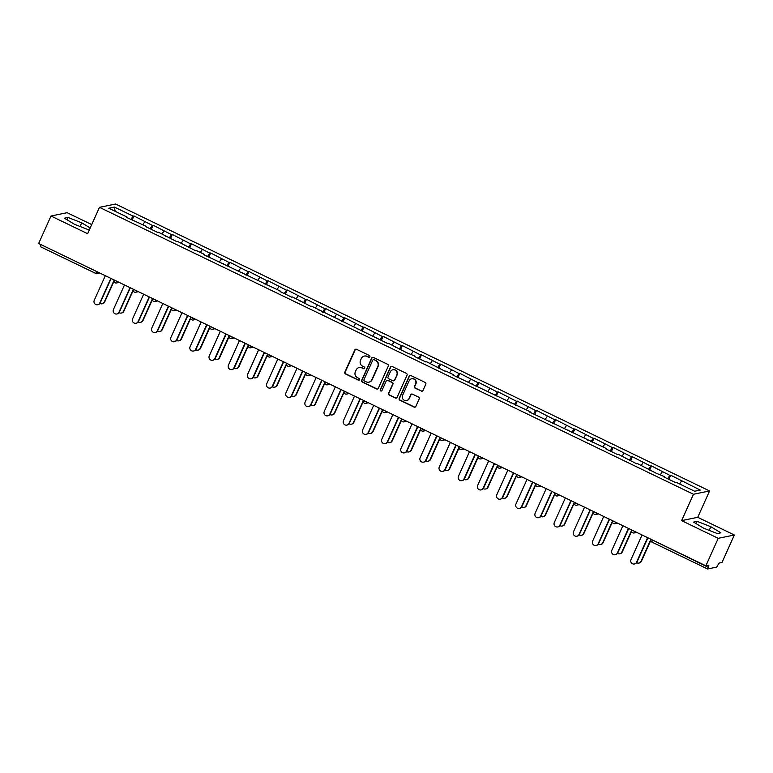 <?xml version="1.0" encoding="UTF-8"?>
<svg xmlns="http://www.w3.org/2000/svg" width="773" height="773" viewBox="0 0 773 773"><rect width="100%" height="100%" fill="white"/><g stroke="black" fill="none" stroke-linecap="round" stroke-linejoin="round"><path stroke-width="1.16" d="M369.852 356.768A0.957 0.928 -101.6 0 0 369.397 355.503L356.575 349.309A1.362 1.324 -101.6 0 0 354.817 349.956L344.855 372.142A1.362 1.324 -101.6 0 0 345.502 373.948L358.324 380.142A0.957 0.928 -101.6 0 0 359.551 379.688A0.957 0.928 -101.6 0 0 359.097 378.412L357.435 377.62A4.367 4.242 -101.6 0 1 355.348 371.813L356.179 369.958A4.367 4.242 -101.6 0 1 361.812 367.88L363.474 368.682A0.957 0.928 -101.6 0 0 364.701 368.228A0.957 0.928 -101.6 0 0 364.247 366.962L362.585 366.16A4.367 4.242 -101.6 0 1 360.498 360.353L361.329 358.508A4.367 4.242 -101.6 0 1 366.962 356.43L368.615 357.223A0.957 0.928 -101.6 0 0 369.852 356.768M421.246 391.119A1.362 1.324 -101.6 0 0 423.005 390.471L425.797 384.249A1.362 1.324 -101.6 0 0 425.15 382.432L410.917 375.562A1.362 1.324 -101.6 0 0 409.159 376.209L399.187 398.385A1.362 1.324 -101.6 0 0 399.844 400.201L414.077 407.071A1.362 1.324 -101.6 0 0 415.835 406.424L419.208 398.907A1.362 1.324 -101.6 0 0 418.56 397.09L412.463 394.153A1.362 1.324 -101.6 0 0 410.705 394.8L409.033 398.53A3.652 3.546 -101.6 0 1 403.033 399.216A3.652 3.546 -101.6 0 1 402.578 395.409L409.139 380.809A3.652 3.546 -101.6 0 1 415.14 380.123A3.652 3.546 -101.6 0 1 415.594 383.93L414.502 386.365A1.362 1.324 -101.6 0 0 415.149 388.181L421.565 391.051A1.362 1.324 -101.6 0 0 422.232 391.177M681.612 520.625L718.223 538.317L705.875 565.797L38.65 243.495L50.999 216.005L87.62 233.697L99.466 207.338L693.458 494.266L681.612 520.625L697.729 517.311L709.575 490.952L693.458 494.266M388.288 366.131A1.362 1.324 -101.6 0 0 387.64 364.315L373.407 357.435A1.362 1.324 -101.6 0 0 371.649 358.092L361.677 380.268A1.362 1.324 -101.6 0 0 362.334 382.075L376.567 388.954A1.362 1.324 -101.6 0 0 378.326 388.307L388.288 366.131M392.162 366.499L406.395 373.378A1.362 1.324 -101.6 0 1 407.042 375.185L397.08 397.361A1.362 1.324 -101.6 0 1 395.322 398.018L389.225 395.071A1.362 1.324 -101.6 0 1 388.577 393.254L392.616 384.268A1.362 1.324 -101.6 0 0 391.969 382.451L387.92 380.5A1.362 1.324 -101.6 0 0 386.162 381.147L381.959 390.51A0.957 0.928 -101.6 0 1 380.384 390.694A0.957 0.928 -101.6 0 1 380.268 389.698L390.404 367.146A1.362 1.324 -101.6 0 1 392.162 366.499M709.575 490.952L115.592 204.024L99.466 207.338M668.838 479.337L670.693 475.211L669.853 475.385L667.601 478.738M670.693 475.211L700.27 490.072L694.656 491.232L675.921 482.178L675.08 482.352L663.408 476.709L664.249 476.535L655.91 473.086L637.58 463.655L636.739 463.829L618.41 454.398L617.569 454.572L605.897 448.929L606.737 448.755L529.225 411.893L530.065 411.719L452.553 374.857L453.384 374.683L445.895 371.059L445.055 371.233L426.725 361.803L425.884 361.977L414.212 356.334L415.053 356.16L406.714 352.72L388.384 343.28L387.544 343.454L311.712 306.243L310.872 306.417L292.542 296.987L291.701 297.161L280.029 291.518L280.87 291.344L203.357 254.481L204.188 254.307L196.7 250.684L195.859 250.858L177.529 241.427L176.688 241.601L158.359 232.171L157.518 232.344L145.846 226.702L146.686 226.528L126.675 217.445L127.516 217.271L108.78 208.217L114.385 207.067L133.13 216.121L130.879 219.474M132.115 220.063L133.961 215.947L133.13 216.121M133.961 215.947L152.3 225.378L150.049 228.731M151.286 229.33L153.131 225.204L152.3 225.378M153.131 225.204L171.461 234.634L169.219 237.987M170.447 238.586L172.302 234.461L171.461 234.634M172.302 234.461L190.631 243.901L188.38 247.254M189.617 247.843L191.472 243.727L190.631 243.901M191.472 243.727L209.802 253.158L207.551 256.51M208.787 257.109L210.643 252.984L209.802 253.158M210.643 252.984L228.972 262.414L226.721 265.767M227.958 266.366L229.813 262.24L228.972 262.414M229.813 262.24L248.143 271.671L245.891 275.033M247.128 275.623L248.983 271.507L248.143 271.671M248.983 271.507L267.313 280.937L265.062 284.29M266.299 284.889L268.144 280.763L267.313 280.937M268.144 280.763L286.474 290.194L284.232 293.547M285.459 294.146L287.314 290.02L286.474 290.194M287.314 290.02L305.644 299.451L303.393 302.803M304.63 303.403L306.485 299.286L305.644 299.451M306.485 299.286L324.815 308.717L322.563 312.07M323.8 312.659L325.655 308.543L324.815 308.717M325.655 308.543L343.985 317.974L341.734 321.326M342.97 321.926L344.826 317.8L343.985 317.974M344.826 317.8L363.155 327.23L360.904 330.583M362.141 331.182L363.996 327.056L363.155 327.23M363.996 327.056L382.326 336.497L380.074 339.849M381.311 340.439L383.157 336.323L382.326 336.497M383.157 336.323L401.487 345.753L399.245 349.106M400.472 349.705L402.327 345.579L401.487 345.753M402.327 345.579L420.657 355.01L418.406 358.363M419.642 358.962L421.498 354.836L420.657 355.01M421.498 354.836L439.827 364.267L437.576 367.629M438.813 368.219L440.668 364.102L439.827 364.267M440.668 364.102L458.998 373.533L456.746 376.886M457.983 377.485L459.838 373.359L458.998 373.533M459.838 373.359L478.168 382.79L475.917 386.142M477.154 386.742L479.009 382.616L478.168 382.79M479.009 382.616L497.339 392.046L495.087 395.399M496.324 395.998L498.17 391.872L497.339 392.046M498.17 391.872L516.499 401.313L514.258 404.666M515.494 405.255L517.34 401.139L516.499 401.313M517.34 401.139L535.67 410.569L533.418 413.922M534.655 414.521L536.51 410.395L535.67 410.569M536.51 410.395L554.84 419.826L552.589 423.179M553.826 423.778L555.681 419.652L554.84 419.826M555.681 419.652L574.01 429.092L571.759 432.445M572.996 433.035L574.851 428.918L574.01 429.092M574.851 428.918L593.181 438.349L590.93 441.702M592.166 442.301L594.022 438.175L593.181 438.349M594.022 438.175L612.351 447.606L610.1 450.959M611.337 451.558L613.182 447.432L612.351 447.606M613.182 447.432L631.522 456.862L629.27 460.225M630.507 460.814L632.353 456.698L631.522 456.862M632.353 456.698L650.682 466.129L648.441 469.482M649.668 470.081L651.523 465.955L650.682 466.129M651.523 465.955L669.853 475.385M664.133 477.067L664.249 476.535M662.355 471.762L660.403 474.68M644.972 467.8L645.078 467.279M643.194 462.505L641.232 465.423M625.801 458.544L625.908 458.022M624.024 453.249L622.062 456.167M606.631 449.287L606.737 448.755M604.853 443.982L602.892 446.9M587.461 440.03L587.567 439.499M585.683 434.726L583.731 437.644M568.29 430.764L568.397 430.242M566.512 425.469L564.561 428.387M549.12 421.507L549.226 420.985M547.342 416.212L545.39 419.121M529.959 412.251L530.065 411.719M528.181 406.946L526.22 409.864M510.789 402.984L510.895 402.462M509.011 397.689L507.049 400.607M491.618 393.728L491.725 393.206M489.84 388.433L487.879 391.351M472.448 384.471L472.554 383.939M470.67 379.166L468.709 382.084M453.278 375.205L453.384 374.683M451.5 369.909L449.548 372.828M434.107 365.948L434.213 365.426M432.329 360.653L430.377 363.571M414.946 356.691L415.053 356.16M413.169 351.386L411.207 354.305M395.776 347.435L395.882 346.903M393.998 342.13L392.037 345.048M376.606 338.168L376.712 337.646M374.828 332.873L372.866 335.791M357.435 328.911L357.541 328.39M355.657 323.616L353.696 326.525M338.265 319.655L338.371 319.123M336.487 314.35L334.535 317.268M319.094 310.388L319.201 309.867M317.317 305.093L315.365 308.012M299.934 301.132L300.04 300.61M298.156 295.837L296.194 298.755M280.763 291.875L280.87 291.344M278.985 286.57L277.024 289.489M261.593 282.609L261.699 282.087M259.815 277.314L257.853 280.232M242.422 273.352L242.529 272.83M240.645 268.057L238.683 270.975M223.252 264.095L223.358 263.564M221.474 258.791L219.522 261.709M204.082 254.839L204.188 254.307M202.304 249.534L200.352 252.452M184.911 245.572L185.027 245.051M183.133 240.277L181.182 243.195M165.751 236.316L165.857 235.794M163.973 231.021L162.011 233.929M146.58 227.059L146.686 226.528M144.802 221.754L142.841 224.672M40.901 244.587L96.557 271.468M95.958 273.507L40.341 246.664L40.766 244.886M127.41 217.793L127.516 217.271M114.385 207.067L115.148 211.29M91.716 224.576L67.125 212.701L50.999 216.005M718.223 538.317L734.35 535.003L722.001 562.483L718.977 563.111L716.745 567.102L707.624 568.976L708.889 565.179L705.875 565.797M734.35 535.003L697.729 517.311M681.525 481.028L679.573 483.946M90.199 227.958L81.706 222.817L68.053 217.455L64.459 218.199L74.517 224.296L88.17 229.649L89.571 229.359M693.584 522.094L703.652 528.191L717.305 533.554L720.9 532.819L710.831 526.722L697.178 521.36L693.584 522.094M369.359 357.252A0.957 0.928 -101.6 0 1 368.943 357.165L367.281 356.363A4.367 4.242 -101.6 0 0 364.469 356.063M359.319 367.523A4.367 4.242 -101.6 0 1 362.131 367.813L363.793 368.615A0.957 0.928 -101.6 0 0 364.209 368.711M355.918 349.183A1.362 1.324 -101.6 0 0 355.145 349.898L345.173 372.074A1.362 1.324 -101.6 0 0 345.831 373.881L358.643 380.074A0.957 0.928 -101.6 0 0 359.059 380.171M372.741 357.31A1.362 1.324 -101.6 0 0 371.968 358.025L361.996 380.2A1.362 1.324 -101.6 0 0 362.653 382.017L376.886 388.887A1.362 1.324 -101.6 0 0 377.553 389.012M373.958 359.803A0.957 0.928 -101.6 0 0 372.721 360.257L363.977 379.727A0.957 0.928 -101.6 0 0 364.431 380.992L366.18 381.843A4.367 4.242 -101.6 0 0 371.813 379.765L377.794 366.46A4.367 4.242 -101.6 0 0 375.707 360.653L374.277 359.735A0.957 0.928 -101.6 0 0 373.543 359.716M368.992 382.142A4.367 4.242 -101.6 0 0 372.132 379.698L371.813 379.765M374.277 359.735L376.026 360.585A4.367 4.242 -101.6 0 1 378.113 366.392L372.132 379.698M387.263 380.374A1.362 1.324 -101.6 0 1 388.249 380.432L392.288 382.384A1.362 1.324 -101.6 0 1 392.935 384.2L388.896 393.186A1.362 1.324 -101.6 0 0 389.553 395.003L395.641 397.95A1.362 1.324 -101.6 0 0 396.307 398.076M391.496 366.373A1.362 1.324 -101.6 0 0 390.723 367.078L380.587 389.631A0.957 0.928 -101.6 0 0 381.466 390.993M396.81 374.934A3.652 3.546 -101.6 0 0 392.848 369.794A3.652 3.546 -101.6 0 0 390.355 371.813L388.046 376.953A1.362 1.324 -101.6 0 0 388.703 378.77L392.742 380.722A1.362 1.324 -101.6 0 0 394.501 380.074L397.129 374.866A3.652 3.546 -101.6 0 0 393.013 369.765M393.728 380.789A1.362 1.324 -101.6 0 0 394.819 380.007L394.501 380.074M397.129 374.866L394.819 380.007M411.796 378.77A3.652 3.546 -101.6 0 1 415.913 383.862L414.821 386.297A1.362 1.324 -101.6 0 0 415.478 388.114L421.565 391.051M406.704 400.511A3.652 3.546 -101.6 0 0 409.352 398.462L409.033 398.53M411.806 394.027A1.362 1.324 -101.6 0 0 411.033 394.732L409.352 398.462M410.25 375.427A1.362 1.324 -101.6 0 0 409.477 376.142L399.515 398.317A1.362 1.324 -101.6 0 0 400.163 400.134L414.396 407.004A1.362 1.324 -101.6 0 0 415.062 407.139M80.063 226.47L81.706 222.817M67.019 219.745L68.053 217.455M696.154 523.65L697.178 521.36M709.199 530.375L710.831 526.722M104.258 302.079L104.684 301.992A3.131 3.034 78.4 0 1 102.548 303.721L102.123 303.808A3.131 3.034 -101.6 0 0 104.258 302.079L114.191 279.99M99.93 303.403A3.131 3.034 -101.6 0 0 102.123 303.808M104.684 301.992L114.018 281.227M105.321 275.7L94.248 300.33A3.131 3.034 -101.6 0 0 97.64 304.726A3.131 3.034 -101.6 0 0 99.775 302.997L100.2 302.91A3.131 3.034 78.4 0 1 98.065 304.639L97.64 304.726M111.157 278.522L100.2 302.91M110.848 278.367L99.775 302.997M123.429 311.335L123.854 311.248A3.131 3.034 78.4 0 1 121.719 312.978L121.293 313.065A3.131 3.034 -101.6 0 0 123.429 311.335L133.362 289.247M119.09 312.659A3.131 3.034 -101.6 0 0 121.293 313.065M123.854 311.248L133.178 290.484M142.599 320.592L143.015 320.515A3.131 3.034 78.4 0 1 140.879 322.235L140.464 322.322A3.131 3.034 -101.6 0 0 142.599 320.592L152.523 298.504M138.261 321.916A3.131 3.034 -101.6 0 0 140.464 322.322M143.015 320.515L152.349 299.74M161.77 329.858L162.185 329.771A3.131 3.034 78.4 0 1 160.05 331.501L159.634 331.588A3.131 3.034 -101.6 0 0 161.77 329.858L171.693 307.77M157.431 331.173A3.131 3.034 -101.6 0 0 159.634 331.588M162.185 329.771L171.519 309.007M180.94 339.115L181.355 339.028A3.131 3.034 78.4 0 1 179.22 340.758L178.805 340.845A3.131 3.034 -101.6 0 0 180.94 339.115L190.912 317.085M176.602 340.439A3.131 3.034 -101.6 0 0 178.805 340.845M181.355 339.028L190.689 318.263M200.11 348.372L200.526 348.285A3.131 3.034 78.4 0 1 198.39 350.014L197.975 350.101A3.131 3.034 -101.6 0 0 200.11 348.372L210.034 326.283M195.772 349.696A3.131 3.034 -101.6 0 0 197.975 350.101M200.526 348.285L209.86 327.52M124.482 284.957L113.418 309.587A3.131 3.034 -101.6 0 0 116.81 313.983A3.131 3.034 -101.6 0 0 118.945 312.253L119.371 312.176A3.131 3.034 78.4 0 1 117.235 313.896L116.81 313.983M130.328 287.778L119.371 312.176M130.019 287.633L118.945 312.253M143.652 294.223L132.589 318.843A3.131 3.034 -101.6 0 0 135.98 323.249A3.131 3.034 -101.6 0 0 138.116 321.52L138.531 321.433A3.131 3.034 78.4 0 1 136.406 323.162L135.98 323.249M149.498 297.045L138.531 321.433M149.189 296.89L138.116 321.52M162.823 303.48L151.759 328.11A3.131 3.034 -101.6 0 0 155.151 332.506A3.131 3.034 -101.6 0 0 157.286 330.776L157.702 330.689A3.131 3.034 78.4 0 1 155.566 332.419L155.151 332.506M168.669 306.301L157.702 330.689M168.35 306.147L157.286 330.776M181.993 312.736L170.93 337.366A3.131 3.034 -101.6 0 0 174.321 341.763A3.131 3.034 -101.6 0 0 176.457 340.033L176.872 339.946A3.131 3.034 78.4 0 1 174.737 341.676L174.321 341.763M187.839 315.558L176.872 339.946M187.52 315.413L176.457 340.033M201.164 322.003L190.09 346.623A3.131 3.034 -101.6 0 0 193.492 351.029A3.131 3.034 -101.6 0 0 195.627 349.299L196.042 349.212A3.131 3.034 78.4 0 1 193.907 350.942L193.492 351.029M207 324.824L196.042 349.212M206.691 324.67L195.627 349.299M219.271 357.638L219.696 357.551A3.131 3.034 78.4 0 1 217.561 359.281L217.136 359.368A3.131 3.034 -101.6 0 0 219.271 357.638L229.204 335.54M214.942 358.952A3.131 3.034 -101.6 0 0 217.136 359.368M219.696 357.551L229.03 336.777M220.334 331.259L209.261 355.889A3.131 3.034 -101.6 0 0 212.652 360.286A3.131 3.034 -101.6 0 0 214.788 358.556L215.213 358.469A3.131 3.034 78.4 0 1 213.077 360.199L212.652 360.286M226.17 334.081L215.213 358.469M225.861 333.926L214.788 358.556M238.442 366.895L238.867 366.808A3.131 3.034 78.4 0 1 236.731 368.537L236.306 368.624A3.131 3.034 -101.6 0 0 238.442 366.895L248.413 344.864M234.103 368.219A3.131 3.034 -101.6 0 0 236.306 368.624M238.867 366.808L248.191 346.043M239.495 340.516L228.431 365.146A3.131 3.034 -101.6 0 0 231.823 369.542A3.131 3.034 -101.6 0 0 233.958 367.813L234.383 367.726A3.131 3.034 78.4 0 1 232.248 369.455L231.823 369.542M245.341 343.338L234.383 367.726M245.031 343.193L233.958 367.813M257.612 376.151L258.027 376.065A3.131 3.034 78.4 0 1 255.892 377.794L255.476 377.881A3.131 3.034 -101.6 0 0 257.612 376.151L267.584 354.121M253.273 377.475A3.131 3.034 -101.6 0 0 255.476 377.881M258.027 376.065L267.361 355.3M258.665 349.773L247.602 374.403A3.131 3.034 -101.6 0 0 250.993 378.799A3.131 3.034 -101.6 0 0 253.129 377.079L253.554 376.992A3.131 3.034 78.4 0 1 251.418 378.722L250.993 378.799M264.511 352.604L253.554 376.992M264.202 352.449L253.129 377.079M276.782 385.418L277.198 385.331A3.131 3.034 78.4 0 1 275.062 387.051L274.647 387.138A3.131 3.034 -101.6 0 0 276.782 385.418L286.706 363.32M272.444 386.732A3.131 3.034 -101.6 0 0 274.647 387.138M277.198 385.331L286.532 364.556M277.836 359.039L266.772 383.659A3.131 3.034 -101.6 0 0 270.164 388.065A3.131 3.034 -101.6 0 0 272.299 386.336L272.714 386.249A3.131 3.034 78.4 0 1 270.579 387.978L270.164 388.065M283.681 361.861L272.714 386.249M283.362 361.706L272.299 386.336M295.953 394.674L296.368 394.588A3.131 3.034 78.4 0 1 294.233 396.317L293.817 396.404A3.131 3.034 -101.6 0 0 295.953 394.674L305.876 372.586M291.614 395.998A3.131 3.034 -101.6 0 0 293.817 396.404M296.368 394.588L305.702 373.823M297.006 368.296L285.942 392.926A3.131 3.034 -101.6 0 0 289.334 397.322A3.131 3.034 -101.6 0 0 291.469 395.592L291.885 395.505A3.131 3.034 78.4 0 1 289.749 397.235L289.334 397.322M302.852 371.117L291.885 395.505M302.533 370.963L291.469 395.592M315.123 403.931L315.539 403.844A3.131 3.034 78.4 0 1 313.403 405.574L312.988 405.661A3.131 3.034 -101.6 0 0 315.123 403.931L325.046 381.843M310.785 405.255A3.131 3.034 -101.6 0 0 312.988 405.661M315.539 403.844L324.873 383.079M316.176 377.553L305.103 402.182A3.131 3.034 -101.6 0 0 308.504 406.579A3.131 3.034 -101.6 0 0 310.64 404.849L311.055 404.772A3.131 3.034 78.4 0 1 308.92 406.492L308.504 406.579M322.012 380.374L311.055 404.772M321.703 380.229L310.64 404.849M334.284 413.188L334.709 413.111A3.131 3.034 78.4 0 1 332.574 414.83L332.148 414.917A3.131 3.034 -101.6 0 0 334.284 413.188L344.265 391.157M329.955 414.512A3.131 3.034 -101.6 0 0 332.148 414.917M334.709 413.111L344.043 392.336M335.347 386.819L324.274 411.439A3.131 3.034 -101.6 0 0 327.675 415.845A3.131 3.034 -101.6 0 0 329.81 414.115L330.226 414.028A3.131 3.034 78.4 0 1 328.09 415.758L327.675 415.845M341.183 389.64L330.226 414.028M340.874 389.486L329.81 414.115M353.454 422.454L353.879 422.367A3.131 3.034 78.4 0 1 351.744 424.097L351.319 424.184A3.131 3.034 -101.6 0 0 353.454 422.454L363.426 400.414M349.116 423.768A3.131 3.034 -101.6 0 0 351.319 424.184M353.879 422.367L363.213 401.602M354.517 396.076L343.444 420.705A3.131 3.034 -101.6 0 0 346.835 425.102A3.131 3.034 -101.6 0 0 348.971 423.372L349.396 423.285A3.131 3.034 78.4 0 1 347.261 425.015L346.835 425.102M360.353 398.897L349.396 423.285M360.044 398.742L348.971 423.372M372.625 431.711L373.04 431.624A3.131 3.034 78.4 0 1 370.905 433.353L370.489 433.44A3.131 3.034 -101.6 0 0 372.625 431.711L382.558 409.622M368.286 433.035A3.131 3.034 -101.6 0 0 370.489 433.44M373.04 431.624L382.374 410.859M373.678 405.332L362.614 429.962A3.131 3.034 -101.6 0 0 366.006 434.358A3.131 3.034 -101.6 0 0 368.141 432.629L368.566 432.542A3.131 3.034 78.4 0 1 366.431 434.271L366.006 434.358M379.524 408.154L368.566 432.542M379.214 408.009L368.141 432.629M391.795 440.968L392.211 440.881A3.131 3.034 78.4 0 1 390.075 442.61L389.66 442.697A3.131 3.034 -101.6 0 0 391.795 440.968L401.718 418.879M387.457 442.291A3.131 3.034 -101.6 0 0 389.66 442.697M392.211 440.881L401.545 420.116M392.848 414.599L381.785 439.219A3.131 3.034 -101.6 0 0 385.176 443.625A3.131 3.034 -101.6 0 0 387.312 441.895L387.727 441.808A3.131 3.034 78.4 0 1 385.592 443.538L385.176 443.625M398.694 417.42L387.727 441.808M398.375 417.265L387.312 441.895M410.965 450.234L411.381 450.147A3.131 3.034 78.4 0 1 409.246 451.876L408.83 451.954A3.131 3.034 -101.6 0 0 410.965 450.234L420.937 428.194M406.627 451.548A3.131 3.034 -101.6 0 0 408.83 451.954M411.381 450.147L420.715 429.373M412.019 423.855L400.955 448.485A3.131 3.034 -101.6 0 0 404.347 452.881A3.131 3.034 -101.6 0 0 406.482 451.152L406.898 451.065A3.131 3.034 78.4 0 1 404.762 452.794L404.347 452.881M417.864 426.677L406.898 451.065M417.546 426.522L406.482 451.152M430.136 459.491L430.551 459.404A3.131 3.034 78.4 0 1 428.416 461.133L428 461.22A3.131 3.034 -101.6 0 0 430.136 459.491L440.108 437.46M425.797 460.814A3.131 3.034 -101.6 0 0 428 461.22M430.551 459.404L439.885 438.639M431.189 433.112L420.116 457.742A3.131 3.034 -101.6 0 0 423.517 462.138A3.131 3.034 -101.6 0 0 425.652 460.408L426.068 460.322A3.131 3.034 78.4 0 1 423.933 462.051L423.517 462.138M437.025 435.933L426.068 460.322M436.716 435.788L425.652 460.408M449.297 468.747L449.722 468.66A3.131 3.034 78.4 0 1 447.586 470.39L447.161 470.477A3.131 3.034 -101.6 0 0 449.297 468.747L459.23 446.659M444.968 470.071A3.131 3.034 -101.6 0 0 447.161 470.477M449.722 468.66L459.056 447.896M450.359 442.369L439.286 466.998A3.131 3.034 -101.6 0 0 442.687 471.395A3.131 3.034 -101.6 0 0 444.823 469.675L445.238 469.588A3.131 3.034 78.4 0 1 443.103 471.308L442.687 471.395M456.196 445.2L445.238 469.588M455.886 445.045L444.823 469.675M468.467 478.014L468.892 477.927A3.131 3.034 78.4 0 1 466.757 479.647L466.332 479.733A3.131 3.034 -101.6 0 0 468.467 478.014L478.4 455.915M464.138 479.328A3.131 3.034 -101.6 0 0 466.332 479.733M468.892 477.927L478.226 457.152M469.53 451.635L458.457 476.255A3.131 3.034 -101.6 0 0 461.848 480.661A3.131 3.034 -101.6 0 0 463.984 478.931L464.409 478.845A3.131 3.034 78.4 0 1 462.273 480.574L461.848 480.661M475.366 454.456L464.409 478.845M475.057 454.302L463.984 478.931M487.637 487.27L488.053 487.183A3.131 3.034 78.4 0 1 485.927 488.913L485.502 489A3.131 3.034 -101.6 0 0 487.637 487.27L497.609 465.24M483.299 488.594A3.131 3.034 -101.6 0 0 485.502 489M488.053 487.183L497.387 466.419M488.691 460.892L477.627 485.521A3.131 3.034 -101.6 0 0 481.019 489.918A3.131 3.034 -101.6 0 0 483.154 488.188L483.579 488.101A3.131 3.034 78.4 0 1 481.444 489.831L481.019 489.918M494.536 463.713L483.579 488.101M494.227 463.558L483.154 488.188M506.808 496.527L507.223 496.44A3.131 3.034 78.4 0 1 505.088 498.17L504.672 498.256A3.131 3.034 -101.6 0 0 506.808 496.527L516.779 474.496M502.469 497.851A3.131 3.034 -101.6 0 0 504.672 498.256M507.223 496.44L516.557 475.675M507.861 470.148L496.797 494.778A3.131 3.034 -101.6 0 0 500.189 499.174A3.131 3.034 -101.6 0 0 502.324 497.445L502.74 497.368A3.131 3.034 78.4 0 1 500.604 499.087L500.189 499.174M513.707 472.97L502.74 497.368M513.398 472.825L502.324 497.445M525.978 505.784L526.394 505.706A3.131 3.034 78.4 0 1 524.258 507.426L523.843 507.513A3.131 3.034 -101.6 0 0 525.978 505.784L535.902 483.695M521.64 507.107A3.131 3.034 -101.6 0 0 523.843 507.513M526.394 505.706L535.728 484.932M527.031 479.415L515.968 504.035A3.131 3.034 -101.6 0 0 519.359 508.441A3.131 3.034 -101.6 0 0 521.495 506.711L521.91 506.624A3.131 3.034 78.4 0 1 519.775 508.354L519.359 508.441M532.877 482.236L521.91 506.624M532.558 482.081L521.495 506.711M545.149 515.05L545.564 514.963A3.131 3.034 78.4 0 1 543.429 516.693L543.013 516.779A3.131 3.034 -101.6 0 0 545.149 515.05L555.072 492.952M540.81 516.364A3.131 3.034 -101.6 0 0 543.013 516.779M545.564 514.963L554.898 494.198M546.202 488.671L535.129 513.301A3.131 3.034 -101.6 0 0 538.53 517.697A3.131 3.034 -101.6 0 0 540.665 515.968L541.081 515.881A3.131 3.034 78.4 0 1 538.945 517.61L538.53 517.697M552.048 491.493L541.081 515.881M551.729 491.338L540.665 515.968M564.309 524.307L564.734 524.22A3.131 3.034 78.4 0 1 562.599 525.949L562.174 526.036A3.131 3.034 -101.6 0 0 564.309 524.307L574.291 502.276M559.981 525.63A3.131 3.034 -101.6 0 0 562.174 526.036M564.734 524.22L574.068 503.455M565.372 497.928L554.299 522.558A3.131 3.034 -101.6 0 0 557.7 526.954A3.131 3.034 -101.6 0 0 559.836 525.225L560.251 525.138A3.131 3.034 78.4 0 1 558.116 526.867L557.7 526.954M571.208 500.749L560.251 525.138M570.899 500.604L559.836 525.225M583.48 533.563L583.905 533.476A3.131 3.034 78.4 0 1 581.769 535.206L581.344 535.293A3.131 3.034 -101.6 0 0 583.48 533.563L593.461 511.533M579.151 534.887A3.131 3.034 -101.6 0 0 581.344 535.293M583.905 533.476L593.239 512.712M584.543 507.194L573.469 531.814A3.131 3.034 -101.6 0 0 576.861 536.22A3.131 3.034 -101.6 0 0 578.996 534.491L579.421 534.404A3.131 3.034 78.4 0 1 577.286 536.133L576.861 536.22M590.379 510.016L579.421 534.404M590.07 509.861L578.996 534.491M602.65 542.83L603.075 542.743A3.131 3.034 78.4 0 1 600.94 544.472L600.515 544.55A3.131 3.034 -101.6 0 0 602.65 542.83L612.583 520.731M598.312 544.144A3.131 3.034 -101.6 0 0 600.515 544.55M603.075 542.743L612.4 521.968M603.703 516.451L592.64 541.081A3.131 3.034 -101.6 0 0 596.031 545.477A3.131 3.034 -101.6 0 0 598.167 543.748L598.592 543.661A3.131 3.034 78.4 0 1 596.456 545.39L596.031 545.477M609.549 519.272L598.592 543.661M609.24 519.118L598.167 543.748M621.821 552.086L622.236 551.999A3.131 3.034 78.4 0 1 620.101 553.729L619.685 553.816A3.131 3.034 -101.6 0 0 621.821 552.086L631.744 529.998M617.482 553.41A3.131 3.034 -101.6 0 0 619.685 553.816M622.236 551.999L631.57 531.235M622.874 525.708L611.81 550.337A3.131 3.034 -101.6 0 0 615.202 554.734A3.131 3.034 -101.6 0 0 617.337 553.004L617.753 552.917A3.131 3.034 78.4 0 1 615.627 554.647L615.202 554.734M628.72 528.529L617.753 552.917M628.41 528.384L617.337 553.004M640.991 561.343L641.406 561.256A3.131 3.034 78.4 0 1 639.271 562.986L638.856 563.073A3.131 3.034 -101.6 0 0 640.991 561.343L650.914 539.254M636.652 562.667A3.131 3.034 -101.6 0 0 638.856 563.073M641.406 561.256L650.74 540.491M642.044 534.964L630.981 559.594A3.131 3.034 -101.6 0 0 634.372 563.99A3.131 3.034 -101.6 0 0 636.508 562.271L636.923 562.184A3.131 3.034 78.4 0 1 634.788 563.904L634.372 563.99M647.89 537.795L636.923 562.184M647.571 537.641L636.508 562.271M100.055 273.159L97.33 273.719A2.087 2.029 -101.6 0 1 96.065 273.555L96.422 271.777L98.799 272.55M707.517 568.928L651.9 542.076L707.566 568.967M652.46 539.998L707.991 567.189M650.943 539.264L652.325 540.298L651.9 542.076A2.087 2.087 0 0 1 650.905 539.351L650.963 539.312M98.77 272.54L98.751 272.569A2.087 2.029 -101.6 0 1 97.33 273.719A2.087 2.087 0 0 1 96.007 273.555L40.341 246.664M115.235 282.821A2.087 2.029 -101.6 0 0 117.921 281.826L114.24 280.048M172.737 310.591A2.087 2.029 -101.6 0 0 175.432 309.606L175.481 309.596M287.749 366.151A2.087 2.029 -101.6 0 0 290.445 365.165L290.493 365.146M345.26 393.93A2.087 2.029 -101.6 0 0 347.947 392.935L347.995 392.926M460.273 449.49A2.087 2.029 -101.6 0 0 462.959 448.495L463.008 448.485M517.775 477.27A2.087 2.029 -101.6 0 0 520.471 476.274L520.519 476.265M632.787 532.829A2.087 2.029 -101.6 0 0 635.483 531.834L635.532 531.824M134.405 292.078A2.087 2.029 -101.6 0 0 137.092 291.083L133.4 289.305M153.566 301.335A2.087 2.029 -101.6 0 0 156.262 300.339L152.571 298.562M175.432 309.606L171.741 307.818M192.274 318.07L190.854 317.114A2.087 2.087 0 0 0 193.173 320.012A2.087 2.029 -101.6 0 0 194.593 318.863L192.274 318.07M191.907 319.858A2.087 2.029 -101.6 0 0 193.173 320.012L195.898 319.452M211.077 329.114A2.087 2.029 -101.6 0 0 213.763 328.119L210.082 326.341M230.605 336.593L229.195 335.637A2.087 2.087 0 0 0 231.513 338.535A2.087 2.029 -101.6 0 0 232.934 337.386L230.605 336.593M230.248 338.371A2.087 2.029 -101.6 0 0 231.513 338.535L234.238 337.975M249.776 345.85L248.355 344.893A2.087 2.087 0 0 0 250.684 347.792A2.087 2.029 -101.6 0 0 252.104 346.642L249.776 345.85M249.418 347.637A2.087 2.029 -101.6 0 0 250.684 347.792L253.399 347.232M268.946 355.107L267.526 354.16A2.087 2.087 0 0 0 269.845 357.049A2.087 2.029 -101.6 0 0 271.275 355.899L268.946 355.107M268.579 356.894A2.087 2.029 -101.6 0 0 269.845 357.049L272.569 356.498M290.445 365.165L286.754 363.378M306.92 375.417A2.087 2.029 -101.6 0 0 309.606 374.422L305.924 372.644M326.09 384.674A2.087 2.029 -101.6 0 0 328.776 383.679L325.095 381.901M347.947 392.935L344.207 391.196A2.087 2.087 0 0 0 346.526 394.095L349.251 393.534M364.788 401.409L363.368 400.453A2.087 2.087 0 0 0 365.697 403.351A2.087 2.029 -101.6 0 0 367.117 402.202L364.788 401.409M364.431 403.187A2.087 2.029 -101.6 0 0 365.697 403.351L368.412 402.791M383.592 412.453A2.087 2.029 -101.6 0 0 386.287 411.458L382.596 409.68M402.762 421.71A2.087 2.029 -101.6 0 0 405.458 420.715L401.767 418.937M422.3 429.189L420.879 428.232A2.087 2.087 0 0 0 423.198 431.131A2.087 2.029 -101.6 0 0 424.619 429.981L422.3 429.189M421.932 430.967A2.087 2.029 -101.6 0 0 423.198 431.131L425.923 430.571M441.47 438.446L440.05 437.489A2.087 2.087 0 0 0 442.369 440.388A2.087 2.029 -101.6 0 0 443.789 439.238L441.47 438.446M441.103 440.233A2.087 2.029 -101.6 0 0 442.369 440.388L445.093 439.827M462.959 448.495L459.278 446.717M479.444 458.747A2.087 2.029 -101.6 0 0 482.13 457.761L478.448 455.973M498.971 466.225L497.551 465.269A2.087 2.087 0 0 0 499.88 468.167A2.087 2.029 -101.6 0 0 501.3 467.018L498.971 466.225M498.614 468.013A2.087 2.029 -101.6 0 0 499.88 468.167L502.595 467.607M520.471 476.274L516.722 474.535A2.087 2.087 0 0 0 519.041 477.424L521.765 476.864M536.945 486.526A2.087 2.029 -101.6 0 0 539.641 485.531L535.95 483.753M556.116 495.783A2.087 2.029 -101.6 0 0 558.802 494.797L555.12 493.01M575.643 503.262L574.233 502.305A2.087 2.087 0 0 0 576.552 505.204A2.087 2.029 -101.6 0 0 577.972 504.054L575.643 503.262M575.286 505.049A2.087 2.029 -101.6 0 0 576.552 505.204L579.277 504.643M594.814 512.518L593.393 511.571A2.087 2.087 0 0 0 595.722 514.47A2.087 2.029 -101.6 0 0 597.143 513.311L594.814 512.518M594.456 514.306A2.087 2.029 -101.6 0 0 595.722 514.47L598.447 513.91M613.627 523.563A2.087 2.029 -101.6 0 0 616.313 522.577L612.622 520.789M635.483 531.834L631.792 530.056M114.211 280L114.172 280.077A2.087 2.087 0 0 0 116.501 282.976L119.226 282.416M133.381 289.257L133.343 289.344A2.087 2.087 0 0 0 135.671 292.233L138.386 291.672M152.552 298.513L152.513 298.6A2.087 2.087 0 0 0 154.832 301.499L157.557 300.939M171.722 307.78L171.683 307.857A2.087 2.087 0 0 0 174.002 310.756L176.727 310.195M210.053 326.293L210.024 326.38A2.087 2.087 0 0 0 212.343 329.279L215.068 328.718M286.735 363.329L286.696 363.416A2.087 2.087 0 0 0 289.015 366.315L291.74 365.755M305.905 372.596L305.866 372.673A2.087 2.087 0 0 0 308.185 375.572L310.91 375.011M325.075 381.852L325.037 381.939A2.087 2.087 0 0 0 327.356 384.828L330.081 384.268M382.577 409.632L382.538 409.709A2.087 2.087 0 0 0 384.857 412.608L387.582 412.048M401.747 418.889L401.709 418.976A2.087 2.087 0 0 0 404.028 421.874L406.753 421.314M459.249 446.668L459.22 446.755A2.087 2.087 0 0 0 461.539 449.644L464.264 449.094M478.419 455.925L478.381 456.012A2.087 2.087 0 0 0 480.709 458.911L483.425 458.35M535.931 483.705L535.892 483.792A2.087 2.087 0 0 0 538.211 486.69L540.936 486.13M555.101 492.971L555.062 493.048A2.087 2.087 0 0 0 557.381 495.947L560.106 495.387M612.603 520.751L612.564 520.828A2.087 2.087 0 0 0 614.893 523.727L617.608 523.166M631.773 530.007L631.734 530.085A2.087 2.087 0 0 0 634.053 532.984L636.778 532.423"/></g></svg>
